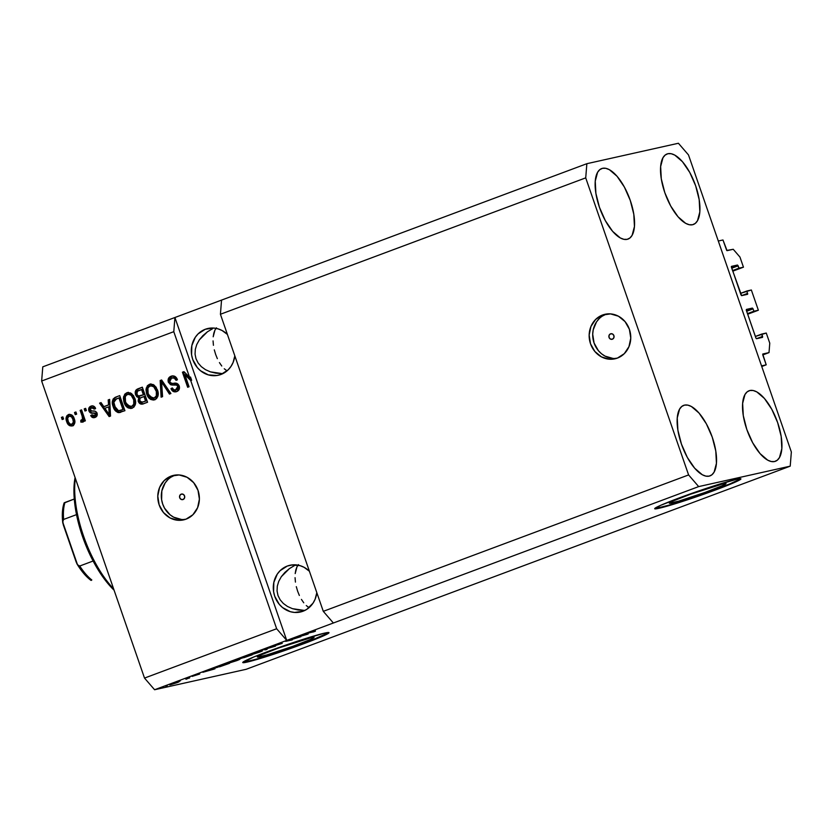 <?xml version="1.0" encoding="UTF-8"?>
<svg xmlns="http://www.w3.org/2000/svg" width="833" height="833" viewBox="0 0 833 833"><rect width="100%" height="100%" fill="white"/><g stroke="black" fill="none" stroke-linecap="round" stroke-linejoin="round"><path stroke-width="1.25" d="M761.747 366.499L766.204 364.833L761.529 365.874L718.296 241.018L722.971 239.977L726.72 250.462L733.238 249.286L739.954 257.064L743.452 267.174L738.975 268.174L738.153 265.81L731.738 268.205L738.153 265.81L737.476 265.029L731.322 266.675L740.964 294.872L741.641 295.642L747.617 294.309L746.878 290.998L751.356 289.999L758.363 310.23L753.875 311.23L753.063 308.866L746.649 311.261L753.063 308.866L752.386 308.085L746.41 309.418L746.253 310.032L756.02 338.24L756.551 338.698L762.528 337.365L761.779 334.054L766.266 333.044L769.765 343.165L769.015 352.609L762.726 354.087L766.204 364.833L761.747 366.499M762.778 354.931L762.83 353.994L769.015 352.609L762.778 354.941L769.015 352.609L769.765 343.165L766.266 333.044L755.364 336.449L761.779 334.054L762.601 336.417L762.528 337.365L756.551 338.698L755.875 337.917L746.337 310.365L746.41 309.418L752.386 308.085L753.063 308.866L753.875 311.23L747.461 313.625L758.363 310.23L751.356 289.999L740.454 293.393L746.878 290.998L747.638 294.299L741.641 295.642L731.426 267.31L731.478 266.373L737.476 265.029L738.975 268.174L732.551 270.569L743.452 267.174L732.759 271.173L743.452 267.174L739.954 257.064L733.238 249.286L727.074 250.66L722.971 239.977L718.296 241.018L761.529 365.874L766.204 364.833L762.778 354.931M756.489 338.698L762.601 336.417L756.489 338.698M746.326 310.345L752.386 308.085L746.326 310.345M747.67 314.218L758.363 310.23L747.67 314.218M741.578 295.642L747.69 293.362L741.578 295.642M731.416 267.299L737.476 265.029L731.416 267.299M610.537 333.835A2.853 2.593 77.4 0 1 613.952 335.782A2.853 2.593 77.4 0 1 612.401 339.218L610.412 339.073L609.038 337.427L609.09 335.262L610.537 333.835L612.526 333.981L613.9 335.616L613.848 337.781L612.401 339.218A2.853 2.593 77.4 0 1 608.985 337.261A2.853 2.593 77.4 0 1 610.537 333.835L611.172 333.689L610.537 333.835M606.778 313.979A22.814 20.71 -102.6 0 0 606.06 314.239L602.509 315.03A22.814 20.71 77.4 0 1 604.987 314.291A22.814 20.71 77.4 0 1 629.821 330.659A22.814 20.71 77.4 0 1 617.42 358.086L609.412 359.221L601.488 356.909L594.856 351.495L590.524 343.81L589.16 335.022L590.951 326.463L595.637 319.445L602.509 315.03L610.506 313.895L618.43 316.207L625.062 321.611L629.394 329.295L630.768 338.094L628.967 346.643L624.281 353.671L617.42 358.086A22.814 20.71 77.4 0 1 614.931 358.815A22.814 20.71 77.4 0 1 590.097 342.446A22.814 20.71 77.4 0 1 602.509 315.03L606.06 314.239A22.814 20.71 -102.6 0 0 593.398 340.687A22.814 20.71 -102.6 0 0 616.691 358.336M181.198 494.146A2.853 2.593 77.4 0 1 184.614 496.093A2.853 2.593 77.4 0 1 183.062 499.519L181.073 499.373L179.699 497.738L179.761 495.573L181.198 494.146L183.187 494.292L184.562 495.927L184.51 498.092L183.062 499.519A2.853 2.593 77.4 0 1 179.647 497.572A2.853 2.593 77.4 0 1 181.198 494.146L181.833 494L181.198 494.146M175.409 475.049A22.814 20.71 -102.6 0 0 174.68 475.31L171.129 476.101A22.814 20.71 77.4 0 1 173.608 475.362A22.814 20.71 77.4 0 1 198.441 491.73A22.814 20.71 77.4 0 1 186.04 519.157L178.033 520.292L170.109 517.98L163.487 512.566L159.155 504.881L157.781 496.093L159.572 487.534L164.257 480.516L171.129 476.101L179.137 474.956L187.05 477.278L193.683 482.682L198.015 490.366L199.389 499.165L197.598 507.714L192.902 514.742L186.04 519.157A22.814 20.71 77.4 0 1 183.552 519.886A22.814 20.71 77.4 0 1 158.728 503.517A22.814 20.71 77.4 0 1 171.129 476.101L174.68 475.31A22.814 20.71 -102.6 0 0 162.018 501.758A22.814 20.71 -102.6 0 0 185.311 519.407M672.096 502.903A30.019 1.572 -19.1 0 1 669.295 503.184A30.019 1.572 -19.1 0 1 691.109 494A30.019 1.572 -19.1 0 1 723.231 483.806L725.991 483.484L722.086 485.774L704.728 492.532L678.739 501.133L669.336 503.226L673.231 500.945L690.599 494.188L723.231 483.806A30.019 1.572 -19.1 0 1 726.032 483.536A30.019 1.572 -19.1 0 1 704.218 492.709A30.019 1.572 -19.1 0 1 672.096 502.903L671.658 501.664L672.096 502.903M260.146 656.716A30.019 1.572 -19.1 0 1 257.345 656.998A30.019 1.572 -19.1 0 1 279.159 647.814A30.019 1.572 -19.1 0 1 311.292 637.63L313.812 637.714L310.147 639.588L292.789 646.346L266.799 654.946L257.387 657.05L261.291 654.759L278.649 648.001L311.292 637.63A30.019 1.572 -19.1 0 1 314.083 637.349A30.019 1.572 -19.1 0 1 292.268 646.533A30.019 1.572 -19.1 0 1 260.146 656.716L259.719 655.488L260.146 656.716M242.872 662.245A45.628 2.384 160.9 0 0 246.86 661.683L247.005 662.11A45.628 2.384 -19.1 0 1 242.757 662.537A45.628 2.384 -19.1 0 1 275.91 648.584A45.628 2.384 -19.1 0 1 324.724 633.09L328.92 632.601L326.557 634.392L296.61 646.346L263.936 657.352L251.399 661.027L242.809 662.61L253.732 657.008L275.129 648.865L300.14 640.296L324.724 633.09A45.628 2.384 -19.1 0 1 328.983 632.674A45.628 2.384 -19.1 0 1 295.83 646.627A45.628 2.384 -19.1 0 1 247.005 662.11L246.86 661.683A45.628 2.384 160.9 0 0 293.664 646.918A45.628 2.384 160.9 0 0 328.712 632.528M654.821 508.432A45.628 2.384 160.9 0 0 658.799 507.87L658.945 508.297A45.628 2.384 -19.1 0 1 654.696 508.713A45.628 2.384 -19.1 0 1 687.85 494.771A45.628 2.384 -19.1 0 1 736.674 479.277L740.87 478.788L738.507 480.579L708.55 492.532L675.875 503.538L663.339 507.203L654.759 508.796L660.684 505.319L687.069 495.052L712.08 486.482L736.674 479.277A45.628 2.384 -19.1 0 1 740.922 478.86A45.628 2.384 -19.1 0 1 707.769 492.813A45.628 2.384 -19.1 0 1 658.945 508.297L658.799 507.87A45.628 2.384 160.9 0 0 705.613 493.094A45.628 2.384 160.9 0 0 740.652 478.715M287.312 566.044A23.949 21.741 77.4 0 1 289.915 565.274A23.949 21.741 77.4 0 1 309.407 571.24L304.035 567.283L299.963 565.628L291.446 564.993L287.312 566.044L292.612 564.868L287.312 566.044L280.096 570.688L277.295 574.093L273.828 582.434L273.599 591.711L274.734 596.272L279.284 604.341L282.522 607.549L290.311 611.682L294.559 612.453L302.962 611.255A23.949 21.741 77.4 0 1 300.359 612.026A23.949 21.741 77.4 0 1 274.286 594.845A23.949 21.741 77.4 0 1 287.312 566.044M316.821 592.648A23.949 21.741 77.4 0 1 302.962 611.255L306.794 609.34L312.979 603.217L315.103 599.25L316.821 592.648M205.314 329.254A23.949 21.741 77.4 0 1 207.917 328.483A23.949 21.741 77.4 0 1 227.409 334.439L222.036 330.482L217.965 328.827L213.717 328.056L205.314 329.254L210.614 328.067L205.314 329.254L198.098 333.887L195.297 337.292L191.829 345.633L191.6 354.92L192.735 359.471L197.286 367.54L200.524 370.747L208.312 374.881L216.84 375.516L220.974 374.465A23.949 21.741 77.4 0 1 218.361 375.235A23.949 21.741 77.4 0 1 192.288 358.044A23.949 21.741 77.4 0 1 205.314 329.254M234.823 355.847A23.949 21.741 77.4 0 1 220.974 374.465L228.18 369.821L230.98 366.416L233.105 362.449L234.823 355.847M684.549 405.109L681.779 406.462L679.582 409.128L677.25 417.937L677.895 430.213L681.436 444.062L687.308 457.4L694.649 468.177L702.313 474.758L705.905 476.132L709.143 476.143A37.641 15.671 -110.5 0 1 681.79 445.082A37.641 15.671 -110.5 0 1 683.674 405.359A37.641 15.671 -110.5 0 1 684.549 405.109A37.641 15.671 -110.5 0 1 711.892 436.159A37.641 15.671 -110.5 0 1 710.008 475.882A37.641 15.671 -110.5 0 1 709.143 476.143L711.913 474.789L714.11 472.124L716.442 463.304L715.786 451.038L712.257 437.179L706.374 423.851L699.043 413.074L691.38 406.494L687.787 405.119L684.549 405.109M602.551 168.308L599.781 169.661L597.584 172.327L595.251 181.146L595.897 193.412L599.437 207.271L605.31 220.599L612.651 231.376L620.314 237.957L623.907 239.331L627.145 239.342A37.641 15.671 -110.5 0 1 599.791 208.292A37.641 15.671 -110.5 0 1 601.676 168.568A37.641 15.671 -110.5 0 1 602.551 168.308A37.641 15.671 -110.5 0 1 629.904 199.368A37.641 15.671 -110.5 0 1 628.009 239.092A37.641 15.671 -110.5 0 1 627.145 239.342L629.915 237.988L632.112 235.322L634.444 226.514L633.798 214.237L630.258 200.389L624.375 187.05L617.045 176.273L609.381 169.693L605.789 168.318L602.551 168.308M667.931 153.709L665.161 155.063L662.974 157.729L660.642 166.538L661.287 178.814L664.817 192.662L670.7 206.001L678.031 216.778L685.694 223.359L689.287 224.733L692.535 224.743A37.641 15.671 -110.5 0 1 665.182 193.683A37.641 15.671 -110.5 0 1 667.066 153.959A37.641 15.671 -110.5 0 1 667.931 153.709A37.641 15.671 -110.5 0 1 695.284 184.759A37.641 15.671 -110.5 0 1 693.4 224.483A37.641 15.671 -110.5 0 1 692.535 224.743L695.305 223.39L697.492 220.724L699.835 211.905L699.179 199.639L695.649 185.78L689.766 172.452L682.435 161.675L674.772 155.094L671.179 153.72L667.931 153.709M749.929 390.5L747.159 391.854L744.973 394.519L742.64 403.339L743.286 415.605L746.816 429.464L752.699 442.792L760.029 453.569L767.693 460.149L771.285 461.534L774.534 461.544A37.641 15.671 -110.5 0 1 747.18 430.484A37.641 15.671 -110.5 0 1 749.065 390.76A37.641 15.671 -110.5 0 1 749.929 390.5A37.641 15.671 -110.5 0 1 777.283 421.56A37.641 15.671 -110.5 0 1 775.398 461.284A37.641 15.671 -110.5 0 1 774.534 461.544L777.304 460.191L779.49 457.515L781.823 448.706L781.177 436.43L777.647 422.581L771.764 409.253L764.434 398.466L756.77 391.885L753.178 390.51L749.929 390.5M212.644 328.681L207.427 331.805L212.644 328.681M202.929 335.595L207.427 331.805L199.326 339.885L202.929 335.595M196.755 344.529L199.326 339.885L196.755 344.529L195.318 349.35L196.755 344.529M195.057 354.15L195.318 349.35L195.057 354.15L196.005 358.742L195.057 354.15M198.119 362.969L196.005 358.742L198.119 362.969L201.305 366.645L198.119 362.969M205.449 369.654L201.305 366.645L205.449 369.654L210.395 371.851L205.449 369.654M215.945 373.184L210.395 371.851L221.89 373.569L215.945 373.184M223.057 373.538L221.89 373.569L223.057 373.538M294.643 565.472L289.426 568.606L294.643 565.472M284.928 572.386L289.426 568.606L281.325 576.686L284.928 572.386M278.753 581.33L281.325 576.686L278.753 581.33L277.306 586.14L278.753 581.33M277.056 590.941L277.306 586.14L277.056 590.941L278.003 595.543L277.056 590.941M280.117 599.76L278.003 595.543L280.117 599.76L283.303 603.446L280.117 599.76M287.447 606.445L283.303 603.446L287.447 606.445L292.393 608.652L287.447 606.445M297.943 609.975L292.393 608.652L303.889 610.37L297.943 609.975M305.055 610.339L303.889 610.37L305.055 610.339M308.835 607.538L306.263 605.549L308.835 607.538M303.753 602.8L301.421 599.396L303.753 602.8M299.349 595.47L297.62 591.159L299.349 595.47M296.298 586.651L297.62 591.159L296.298 586.651M295.059 577.685L295.434 582.1L295.059 577.685M295.819 569.949L295.194 573.583L296.933 566.929L295.819 569.949M298.474 564.618L296.933 566.929L298.474 564.618M226.836 370.747L224.264 368.759L226.836 370.747M221.755 366.01L219.423 362.605L221.755 366.01M217.351 358.669L215.622 354.369L217.351 358.669M214.3 349.85L215.622 354.369L214.3 349.85M213.061 340.895L213.435 345.299L213.061 340.895M213.821 333.158L213.196 336.792L214.935 330.128L213.821 333.158M216.476 327.827L214.935 330.128L216.476 327.827M220.422 314.26L323.287 611.339L688.599 474.935L585.724 177.866L220.422 314.26L585.724 177.866L586.859 163.695L221.547 300.099L220.422 314.26L323.287 611.339L333.367 623.001L698.679 486.597L688.599 474.935L323.287 611.339L333.367 623.001L154.594 689.745L246.141 669.305L790.215 466.157L698.679 486.597L286.729 640.41L276.65 628.748L190.695 380.504L184.905 374.735L189.06 386.751L187.654 387.272L182.427 372.205L183.947 371.643L189.56 377.245L173.785 331.68L41.65 381.014L144.515 678.083L276.65 628.748L144.515 678.083L154.594 689.745L286.729 640.41L276.65 628.748L190.695 380.504L191.632 380.296L185.842 374.527L184.905 374.735L190.695 380.504L191.632 380.296L185.842 374.527L184.905 374.735L189.06 386.751L187.654 387.272L182.427 372.205L183.947 371.643L189.56 377.245L173.785 331.68L174.92 317.508L586.859 163.695L678.406 143.255L688.485 154.917L791.35 451.986L790.215 466.157L246.141 669.305L154.594 689.745L144.515 678.083L41.65 381.014L173.785 331.68L174.92 317.508L42.785 366.843L174.92 317.508L286.729 640.41L174.92 317.508L221.547 300.099L220.422 314.26M176.002 389.854L176.981 389.625L178.731 386.262L177.752 384.898L172.618 384.815L169.276 381.993L168.339 382.201L168.453 378.484L171.567 376.068L174.888 376.381L177.408 379.609L176.065 380.327L174.253 378.12L171.588 378.026L169.661 379.879L170.026 382.243L171.629 383.242L177.835 383.961L179.355 386.408L179.147 389.438L176.7 391.583L173.285 391.5L170.963 388.647L172.316 387.918L173.816 389.802L176.044 389.844L177.658 388.605L177.637 386.075L176.211 384.908L170.598 384.763L168.339 382.201L171.681 385.023L176.825 385.106L177.793 386.47L175.524 390L176.981 389.625L176.044 389.844C174.336 390.396 173.097 389.761 172.316 387.918L170.963 388.647C172.16 391.427 174.066 392.405 176.7 391.583C179.095 390.573 179.938 388.709 179.22 385.981C178.168 383.711 176.471 382.784 174.118 383.211C172.223 383.753 170.765 383.222 169.734 381.629L171.588 378.026L173.045 377.661M161.102 397.185L160.165 380.525L161.623 379.973L170.911 393.53L169.453 394.071L161.581 381.983L162.57 396.643L161.102 397.185L162.57 396.643L161.581 381.983L169.453 394.071L170.911 393.53L161.623 379.973L160.165 380.525L161.696 380.087L160.165 380.525L161.102 397.185M149.419 384.315L153.126 384.482L156.156 387.241L158.124 392.687L157.895 396.31L156.479 398.705L153.48 400.069L150.721 399.455L148.305 397.247L146.473 393.322L145.983 389.584L147.358 385.741L149.419 384.315L146.212 388.105L146.702 394.04C148.118 398.455 150.804 400.371 154.761 399.778C158.249 397.57 159.134 394.248 157.416 389.834L154.251 385.179L149.419 384.315L151.065 383.888M126.803 392.76L130.521 392.926L133.551 395.685L135.519 401.131L135.279 404.755L133.863 407.15L130.875 408.503L128.115 407.899L125.7 405.692L123.857 401.756L123.378 398.028L124.752 394.186L126.803 392.76L123.607 396.55L124.096 402.485C125.502 406.9 128.199 408.816 132.155 408.222C135.633 406.015 136.518 402.693 134.8 398.278L131.635 393.624L126.803 392.76L128.459 392.333M108.55 404.88L108.186 399.934L109.654 399.382L110.529 416.073L109.144 416.583L99.585 403.141L101.053 402.589L103.802 406.65L108.55 404.88L103.802 406.65L101.053 402.589L99.585 403.141L109.144 416.583L110.529 416.073L109.654 399.382L108.186 399.934L109.664 399.517L108.186 399.934L108.55 404.88L109.487 404.661L108.55 404.88M62.173 419.54L61.423 417.385L62.839 416.864L63.589 419.009L62.173 419.54L63.589 419.009L62.839 416.864L61.423 417.385L62.881 416.989L61.423 417.385L62.173 419.54M66.723 421.727L66.088 418.072L66.942 415.667L69.441 414.303L72.148 415.261L74.803 420.811L74.002 424.747L71.992 426.007L69.68 425.705L66.723 421.727C67.692 424.924 69.608 426.309 72.44 425.871C74.928 424.299 75.543 421.935 74.272 418.78C73.314 415.521 71.388 414.105 68.514 414.522L69.472 414.303L68.514 414.522C66.005 416.125 65.401 418.53 66.723 421.727L67.65 421.519L66.723 421.727M75.241 414.657L74.501 412.512L75.918 411.981L76.657 414.136L75.241 414.657L76.657 414.136L75.918 411.981L74.501 412.512L75.959 412.106L74.501 412.512L75.241 414.657M82.123 416.073L80.155 410.398L81.561 409.867L85.362 420.832L83.946 421.352L83.342 419.603L82.644 422.008L80.811 422.081L80.801 420.321L82.592 419.207L82.123 416.073L82.644 418.405L81.821 420.155L80.801 420.321L80.811 422.081L82.342 422.175L83.342 419.603L83.946 421.352L85.362 420.832L81.561 409.867L80.155 410.398L81.613 409.992L80.155 410.398L82.123 416.073L83.05 415.865L82.123 416.073M84.956 411.033L84.216 408.878L85.632 408.347L86.372 410.502L84.956 411.033L86.372 410.502L85.632 408.347L84.216 408.878L85.674 408.472L84.216 408.878L84.956 411.033M94.421 415.896L96.659 413.689L94.098 412.908C92.099 413.355 90.682 412.616 89.839 410.69L88.902 410.898L88.662 408.972L90.391 406.41L93.057 405.931L95.243 407.722L95.608 408.378L94.264 409.107L93.119 407.754L91.463 407.722L90.11 409.44L90.891 410.971L95.118 411.21L96.815 412.574L96.961 415.834L94.4 417.625L91.922 417.166L90.703 415.521L92.047 414.792L93.036 415.906L94.712 415.771L95.785 414.595L95.431 413.418L90.599 412.96L88.902 410.898C89.745 412.824 91.172 413.564 93.161 413.116L95.733 413.897L94.056 416.011L95.358 415.688L92.047 414.792L90.703 415.521C91.672 417.468 93.109 418.114 95.014 417.448C96.899 416.708 97.586 415.271 97.065 413.147C96.034 411.304 94.493 410.617 92.432 411.086L90.224 410.107L91.463 407.722L92.796 407.399M120.244 412.408L119.775 412.439C116.891 411.741 114.996 409.753 114.111 406.462L113.173 406.671L112.465 403.89L113.09 399.059L115.11 397.372L119.723 395.623L124.94 410.69L117.828 412.502L115.246 410.607L113.173 406.671C114.059 409.961 115.954 411.95 118.848 412.647L120.723 412.325M135.56 394.707L135.248 391.874L135.946 390.167L142.328 387.178L147.556 402.245L142.235 404.13L140.35 403.88L138.153 400.954L138.715 397.705L136.737 396.727L135.56 394.707L138.715 397.705L138.288 401.423C139.361 403.859 141.048 404.661 143.328 403.818L147.556 402.245L142.328 387.178L138.143 388.74C135.519 389.75 134.665 391.739 135.56 394.707L136.497 394.498L135.56 394.707M298.141 637.495L292.945 638.651L300.89 636.662L288.437 640.535L292.237 639.9L285.698 641.358L298.141 637.495L285.698 641.358L292.237 639.9L288.437 640.535L300.89 636.662L292.945 638.651L298.141 637.495M282.033 643.451L271.568 646.741L282.231 643.253M265.685 649.813L263.426 649.678L264.894 649.126L275.494 646.148L264.998 649.199L267.154 649.261L265.685 649.813L267.154 649.261L264.998 649.199L275.494 646.148L264.894 649.126L263.426 649.678L265.685 649.813L265.467 649.199L265.685 649.813M252.67 653.676L262.457 650.865L250.629 654.946L252.67 653.676L250.629 654.946L259.365 652.187C262.78 650.854 263.436 650.438 261.323 650.937L252.67 653.676M230.054 662.12L239.842 659.309L228.013 663.391L230.054 662.12L228.013 663.391L236.759 660.631C240.164 659.299 240.82 658.882 238.717 659.382L230.054 662.12M212.217 669.086L215.112 668.691L213.737 669.211L202.846 672.293L212.217 669.086L202.846 672.293L213.737 669.211L215.112 668.691L212.217 669.086M165.809 686.267L167.214 685.736L165.809 686.267M170.65 684.684L174.836 682.81L178.626 682.019L170.65 684.684L176.867 682.727C179.303 681.779 179.751 681.488 178.2 681.852L171.942 683.82C169.484 684.778 169.047 685.07 170.65 684.684L169.713 684.809M178.876 681.384L180.292 680.853L178.876 681.384M185.884 678.999L189.591 677.958L185.884 678.999M188.414 677.823L189.83 677.291L188.414 677.823M199.712 674.001L192.059 676.427L199.795 673.845M217.111 667.462L222.984 664.776L229.523 663.318L219.548 666.827L229.523 663.318L218.975 666.275C215.549 667.587 214.924 667.993 217.111 667.462L215.882 667.618M239.217 659.007L245.6 656.331L252.139 654.873L239.217 659.007L252.139 654.873L245.6 656.331L238.654 659.07M305.305 634.33L308.21 633.934L306.825 634.454L295.944 637.537L305.305 634.33L295.944 637.537L306.825 634.454L308.21 633.934L305.305 634.33M310.417 632.122L315.384 630.571L310.199 632.351L313.968 631.789L308.689 632.934L310.417 632.122C308.314 632.934 308.012 633.153 309.522 632.778L315.374 631.258L310.199 632.382L315.384 630.571L310.417 632.122M42.785 366.843L41.65 381.014L42.785 366.843M791.35 451.986L790.215 466.157L698.679 486.597L688.599 474.935L585.724 177.866L586.859 163.695L678.406 143.255L688.485 154.917L791.35 451.986M179.085 681.738L178.2 681.852M176.794 682.383L172.587 683.685M186.592 679.093L187.415 678.656M186.602 678.874L185.894 679.228M213.706 669.118L213.56 668.576L213.737 669.107L208.687 670.523L213.133 669.149L212.925 668.535L213.737 669.107L212.384 668.732L208.687 670.523L213.737 669.107M222.338 665.13L227.347 664.016L217.455 667.077L222.307 665.026L218.329 666.983L227.347 664.016L222.338 665.13M239.904 659.226L238.717 659.382M227.055 663.391L228.013 663.391M237.29 659.913L238.311 659.767L237.29 659.913C239.019 659.497 238.582 659.788 235.978 660.798L229.45 662.849C227.836 663.235 228.294 662.933 230.835 661.943L228.44 662.745M243.85 657.706L249.962 655.571L244.184 657.445M240.622 658.476L247.245 656.175L240.862 658.226M262.51 650.781L261.323 650.937M249.661 654.946L250.629 654.946M252.066 654.415L259.896 651.468C261.624 651.052 261.187 651.344 258.594 652.364L252.066 654.415C250.441 654.8 250.9 654.499 253.44 653.509L260.823 651.052M259.896 651.468L251.045 654.301M305.607 634.33L301.785 635.756L305.607 634.33M310.188 632.362L311.115 631.976M308.574 632.913L309.522 632.778M172.014 684.164L176.221 682.862M229.45 662.849L238.217 659.497M63.069 419.207L62.36 417.177L63.069 419.207M73.377 425.663C70.534 426.1 68.629 424.715 67.65 421.519C66.338 418.322 66.932 415.917 69.451 414.313L67.369 416.344L67.338 420.498L69.42 424.622L72.461 425.871M69.785 424.955L70.607 425.496M70.274 415.802L72.783 417.031L73.804 419.103L72.867 419.311C73.783 421.425 73.471 423.081 71.94 424.289L72.877 424.08C74.408 422.872 74.72 421.217 73.804 419.103L74.272 421.904L73.023 424.018M72.877 424.08L71.94 424.289C69.972 424.434 68.691 423.362 68.098 421.092C67.181 418.978 67.483 417.312 69.024 416.104L70.243 415.802M71.94 424.289L73.335 422.112L72.867 419.311L73.804 419.103C73.2 416.823 71.919 415.75 69.951 415.896M72.325 424.205L70.024 424.028L68.358 421.769L67.629 418.281L69.024 416.104C70.982 415.959 72.263 417.031 72.867 419.311L71.482 416.802L69.024 416.104M76.136 414.324L75.428 412.293L76.136 414.324M84.841 421.019L84.279 419.395L83.342 419.603L84.279 419.395L84.841 421.019M83.279 421.967L80.811 422.081L81.738 421.873L81.728 420.207L81.738 421.873L82.904 422.06M81.821 420.155L80.801 420.321M82.759 419.947L83.581 418.197L82.644 418.405L83.581 418.197L81.082 410.19L83.581 418.197L83.321 419.478L82.248 420.082M83.498 417.604L83.581 418.197M85.851 410.7L85.153 408.67L85.851 410.7M91.463 407.722L94.264 409.107L95.608 408.378C94.587 406.244 93.057 405.484 91.026 406.119L92.078 405.869M91.63 405.931L91.026 406.119C88.975 406.973 88.267 408.566 88.902 410.898L89.839 410.69C89.204 408.357 89.912 406.764 91.953 405.91L91.026 406.119M95.201 408.899L92.401 407.514M94.879 417.489L91.64 415.313L92.859 416.958L95.014 417.448M91.64 415.313L90.703 415.521L91.64 415.313M92.171 412.887L96.368 413.21L96.659 413.689L95.733 413.897L96.659 413.689L96.618 414.709L95.014 415.792M92.286 405.796L90.245 407.108L89.568 409.19L90.474 411.929L91.849 412.845M91.318 406.202L90.745 406.598M94.66 415.844L93.962 415.698M91.974 415.917L92.369 416.49M92.807 407.389L94.983 408.493M110.008 416.271L100.522 402.933L99.585 403.141L101.126 402.703L100.522 402.933L110.008 416.271M104.739 406.442L109.487 404.661L109.113 399.725L109.487 404.661L104.739 406.442M109.873 411.46L109.633 406.598L109.873 411.46L108.936 411.669L109.873 411.46M108.696 406.806L109.29 414.761L110.227 414.553L109.29 414.761L104.875 408.232L109.633 406.598L104.875 408.232L109.29 414.761L108.696 406.806M118.848 412.647L124.94 410.69L119.723 395.623L115.714 397.122C112.226 399.111 111.383 402.297 113.173 406.671L114.111 406.462C112.32 402.089 113.163 398.903 116.641 396.914L114.433 398.309L113.361 400.829L113.684 405.088L115.329 409.18M116.932 411.2L120.358 412.387M117.797 411.856L118.755 412.293M119.431 410.554L123.846 409.253L118.505 410.763L114.59 406.16L113.861 402.277L116.495 398.82L119.848 397.705L118.921 397.914L122.92 409.461L123.846 409.253L119.848 397.705L123.846 409.253L120.972 410.315M120.473 410.45L119.942 410.544M120.337 410.482L122.92 409.461L118.921 397.914L114.767 399.798L113.861 402.277L115.568 408.389L118.505 410.763M131.958 408.285L125.023 402.277L128.063 407.025L132.155 408.222M124.596 400.819L125.023 402.277L124.096 402.485L125.023 402.277L124.533 396.341L123.607 396.55L127.99 392.468M128.043 392.447L124.981 395.081L124.346 399.34M131.145 408.305L131.812 408.295M133.426 396.633L134.956 403.016L133.78 405.421L131.916 406.41M127.428 394.509C130.364 394.082 132.343 395.498 133.384 398.778L134.321 398.57C133.28 395.29 131.302 393.874 128.365 394.301L126.543 394.988L125.283 396.633L125.523 401.995L128.199 405.994L130.406 406.681L132.468 406.254C135.123 404.526 135.737 401.964 134.321 398.57L133.384 398.778C134.8 402.172 134.186 404.734 131.531 406.462L127.293 405.182L125.523 401.995C124.2 398.684 124.835 396.196 127.428 394.509L130.281 394.155L132.603 395.529M143.391 403.88L142.453 404.088L143.328 403.818M142.964 403.953L139.226 401.214L138.288 401.423L139.226 401.214L139.652 397.497L138.715 397.705L139.652 397.497L136.497 394.498C135.592 391.531 136.456 389.542 139.08 388.532L136.425 390.75L136.352 394.04L137.674 396.518L139.652 397.497L138.996 400.256L140.027 402.672L143.161 403.922M136.123 392.614L136.237 393.572M139.559 401.985L140.027 402.672M140.756 395.727L143.359 394.748L141.527 389.469L137.716 390.989L136.747 392.582L137.216 394.738L138.517 395.967L144.296 394.54L140.756 395.727C139.038 396.508 137.778 395.987 136.966 394.165L137.424 391.218L142.464 389.261L141.527 389.469L143.359 394.748L144.296 394.54L142.464 389.261L144.296 394.54L140.59 395.831M141.985 402.256L146.462 400.808L141.985 402.256L139.621 400.652L140.131 398.112L143.974 396.508L144.9 396.3L143.974 396.508L145.525 401.017L146.462 400.808L144.9 396.3L146.462 400.808L142.859 402.058M142.589 402.1L142.047 402.079M143.214 401.881L145.525 401.017L143.974 396.508L140.444 397.893L139.444 399.257L140.61 402.058L143.214 401.881M154.563 399.84L147.639 393.832L146.702 394.04L147.639 393.832L147.149 387.897L146.212 388.105L150.596 384.023M150.648 384.003L147.597 386.637L146.962 390.906M147.212 392.374L148.493 395.821L150.679 398.58L153.105 399.778L155.073 399.757M153.761 399.861L154.417 399.861M156.042 388.188L157.572 394.571L156.396 396.987L154.522 397.966M150.044 386.064C152.97 385.637 154.959 387.064 155.99 390.333L156.927 390.125C155.896 386.856 153.907 385.429 150.971 385.856L149.149 386.543L147.899 388.188L148.128 393.561L150.804 397.549L153.022 398.236L155.073 397.81C157.729 396.081 158.353 393.52 156.927 390.125L155.99 390.333C157.416 393.728 156.802 396.289 154.147 398.018L149.898 396.747L148.128 393.561C146.806 390.25 147.441 387.751 150.044 386.064L152.897 385.71L155.209 387.085M170.317 393.749L163.882 383.94L162.945 384.148L163.882 383.94L162.508 381.774L161.581 381.983L162.508 381.774L170.317 393.749M162.018 396.841L161.102 380.317L162.018 396.841M171.588 378.026C173.628 377.422 175.117 378.192 176.065 380.327L177.408 379.609C176.138 376.474 174.035 375.339 171.098 376.214L172.348 375.902M171.879 375.985L171.098 376.214C168.526 377.266 167.61 379.265 168.339 382.201L169.276 381.993C168.537 379.057 169.463 377.057 172.035 376.006L171.098 376.214M172.847 377.713L175.18 377.911L177.002 380.119C176.055 377.984 174.566 377.214 172.525 377.818M175.95 391.812L176.7 391.583M176.429 391.677L171.9 388.438L170.963 388.647L172.421 388.157L171.9 388.438L173.451 390.781L175.93 391.697M178.731 386.262L177.793 386.47L178.731 386.262L178.803 387.897L177.221 389.532M172.493 375.85L169.391 378.276L169.037 381.066L169.786 383.076L172.618 384.815L171.681 385.023L176.825 384.659L178.564 385.866M169.391 378.276L169.089 379.161M176.981 389.625L175.867 389.865M172.816 390.104L173.451 390.781M188.539 386.939L183.364 371.997L184.051 371.747L183.364 371.997L188.539 386.939M190.497 377.037L189.56 377.245L190.497 377.037L191.632 380.296L190.497 377.037M131.531 406.462L133.728 404.286L133.717 399.861L131.145 395.248L128.376 394.301M154.147 398.018L156.344 395.852L156.333 391.416L153.761 386.814L150.992 385.856M655.904 508.401L668.909 505.173L700.053 495.052L729.791 483.952L740.36 478.975M243.954 662.214L256.96 658.986L288.103 648.876L311.625 640.254L328.41 632.788M174.68 475.31L171.036 477.132M167.808 479.725L165.142 482.963L161.831 490.908L161.623 499.748L162.706 504.09L164.528 508.151L170.119 514.825L173.66 517.189L181.584 519.5M606.06 314.239L602.405 316.061M599.187 318.654L596.511 321.892L593.211 329.837L592.7 334.231L594.075 343.019L598.406 350.703L601.499 353.754L605.039 356.118L612.963 358.429M75.355 478.34A77.563 32.289 69.5 0 0 113.632 588.879A77.563 32.289 -110.5 0 1 75.355 478.34M114.09 590.201L106.155 581.372L95.535 565.43L86.351 546.594L82.54 536.567L76.865 516.304L75.116 506.464L73.96 488.419L75.085 477.559A75.282 31.342 69.5 0 0 114.09 590.201M63.298 519.646L63.62 519.438A47.908 19.94 -110.5 0 1 64.974 502.476L74.283 499.009L64.485 502.872M91.495 580.101L91.807 579.976A47.908 19.94 -110.5 0 1 79.749 566.013L77.5 564.743L76.24 562.223L63.246 524.686L62.746 520.719M91.328 580.362L91.807 579.976A47.908 19.94 69.5 0 1 79.749 566.013L93.119 561.015L79.749 566.013L77.5 564.743L62.662 521.895L63.62 519.438L76.521 514.627L63.62 519.438A47.908 19.94 69.5 0 1 64.974 502.476L64.224 502.809M87.882 577.196L79.968 568.054M62.694 518.147L62.798 512.201M77.5 564.743L76.782 563.535M77.188 564.274C81.551 571.376 86.143 576.748 90.984 580.382L91.057 580.299M62.819 520.469A45.628 18.992 69.5 0 0 63.246 524.686M62.85 523.311L62.662 521.895M81.499 420.259L82.436 420.051M64.141 502.872C62.36 508.068 61.881 514.565 62.704 522.364"/></g></svg>
